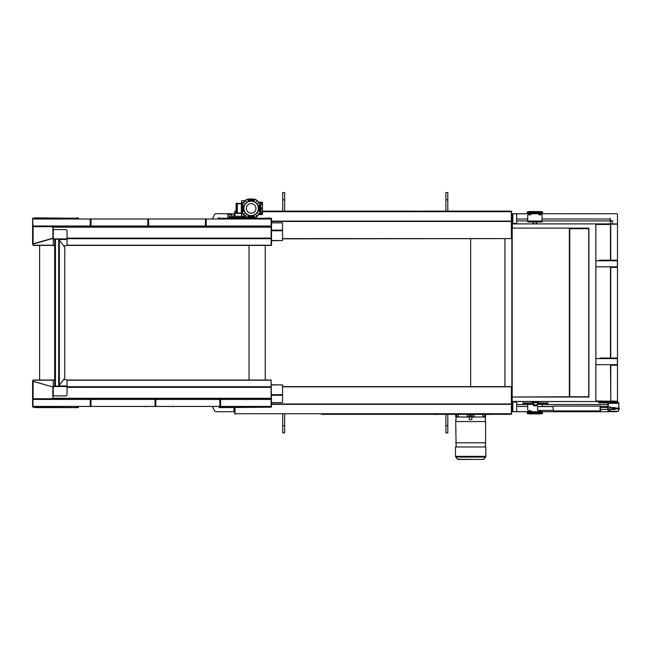 <?xml version="1.0" encoding="UTF-8"?>
<svg xmlns="http://www.w3.org/2000/svg" width="652" height="652" viewBox="0 0 652 652"><rect width="100%" height="100%" fill="white"/><g stroke="black" fill="none" stroke-linecap="round" stroke-linejoin="round"><path stroke-width="0.98" d="M512.146 401.542L511.861 397.321A0.579 0.579 0 0 0 511.861 397.321L511.861 228.143A0.579 0.579 0 0 1 511.861 228.118L511.861 213.913L512.814 213.815L511.665 213.913M512.627 213.717L531.062 213.717L512.448 213.832M516.661 220.922L527.704 220.922M542.105 220.922L610.28 220.922L610.329 218.233L610.378 220.596L612.97 220.873L610.28 220.922L610.28 223.897M542.024 221.973L542.105 215.347A0.579 0.579 0 0 0 541.527 214.777L539.22 214.777A0.481 0.481 0 0 1 538.748 214.296L538.748 213.734L616.523 213.717A0.962 0.962 0 0 1 617.485 214.679L617.485 223.897L588.495 223.897M527.223 212.601A3.358 0.587 -0 0 1 530.581 212.022L539.22 212.022A3.358 0.587 -0 0 1 542.586 212.601L542.586 212.128A3.358 0.587 -0 0 0 539.22 211.55L530.581 211.55A3.358 0.587 -0 0 0 527.223 212.128L527.223 212.601A3.358 0.587 -0 0 0 530.581 213.188L531.062 213.261L531.062 214.296A0.481 0.481 0 0 1 530.581 214.777L528.275 214.777A0.579 0.579 0 0 0 527.704 215.347L527.704 221.973L542.105 221.973M556.189 404.517L555.341 404.517L556.189 404.517M511.665 411.526L516.082 411.624A0.579 0.579 0 0 0 516.661 411.045L516.661 402.602A0.579 0.579 0 0 0 516.082 402.023L512.333 402.023M610.28 401.542L610.28 402.357L610.28 401.542M610.81 224.182L617.493 223.897M595.838 224.19L595.838 401.249L617.493 401.257L610.182 400.964M617.485 224.19L617.485 402.357L617.485 401.542L588.495 401.542M538.748 411.722L616.523 411.722A0.962 0.962 0 0 0 617.33 411.29M516.661 404.517L527.704 404.517M542.105 404.517L607.86 404.517M512.627 411.722L531.062 411.722L512.448 411.608M542.586 412.838A3.358 0.587 180 0 1 539.22 413.417L530.581 413.417A3.358 0.587 180 0 1 527.223 412.838L527.223 413.311A3.358 0.587 180 0 0 530.581 413.89L539.22 413.89A3.358 0.587 180 0 0 542.586 413.311L542.586 412.838A3.358 0.587 180 0 0 539.22 412.251L538.748 411.143A0.481 0.481 0 0 1 539.22 410.662L541.527 410.662A0.579 0.579 0 0 0 541.999 410.426M542.105 403.466L542.105 406.579M512.333 213.913L512.333 223.897L532.986 223.897L532.986 221.973L536.824 221.973L536.824 223.897L588.022 223.897M512.333 411.526L512.333 401.542L532.986 401.542L532.986 402.211M588.022 401.542L536.824 401.542L536.824 402.211M542.586 212.601A3.358 0.587 -0 0 1 539.22 213.188L538.748 213.734L531.062 213.734M530.581 212.886L528.951 212.601L530.581 212.324L540.858 212.601L530.581 212.886L530.581 212.413L540.125 212.365M529.685 212.365L530.581 212.413M599.506 260.197L600.117 260.197M599.579 260.197L616.8 260.197A0.587 0.579 -0 0 1 617.395 260.767L617.395 266.823A0.587 0.579 -0 0 1 616.8 267.393L610.419 267.393M610.965 260.197L616.8 260.197M600.158 260.197L610.419 260.197M616.8 267.393L610.965 267.393M600.158 358.046L616.8 358.046A0.587 0.579 -0 0 1 617.395 358.616L617.395 364.672A0.587 0.579 -0 0 1 616.8 365.242L610.419 365.242M600.231 358.046L610.419 358.046M610.981 358.046L616.8 358.046M610.745 260.197L610.745 224.19L610.182 224.475M595.904 400.964L610.745 401.249L610.745 365.242M610.468 365.242L610.81 401.257M617.493 224.182L595.838 224.182M516.082 223.416A0.579 0.579 0 0 0 516.661 222.837L516.661 214.394A0.579 0.579 0 0 0 516.082 213.815L512.814 213.815L512.814 223.416L516.082 223.416M512.333 223.416L512.814 223.416M512.333 223.897L512.431 228.412L512.276 223.897L595.398 223.897A0.481 0.481 0 0 1 595.879 224.378L595.879 401.061A0.481 0.481 0 0 1 595.398 401.542L512.179 401.445L512.179 228.118L588.674 228.118L588.104 228.697L569.758 228.697L569.758 396.742L588.968 396.742L588.772 397.41L588.104 396.742L569.498 396.742M569.758 228.697L583.19 228.697M588.104 228.412L583.19 228.412M569.351 228.697L569.351 396.742L512.162 397.027L569.498 397.027M512.146 399.619L511.861 397.321L512.431 397.027L588.104 397.027M511.861 399.619L511.861 411.526L512.814 411.624L512.814 402.023M569.351 396.742L569.758 396.742M511.861 228.143L512.146 397.296M512.333 401.542L511.861 401.542M527.704 403.466L527.704 410.092A0.579 0.579 0 0 0 528.275 410.662L530.581 410.662A0.481 0.481 0 0 1 531.062 411.143L531.062 411.705L538.748 411.705M527.223 412.838A3.358 0.587 180 0 1 530.581 412.251L531.062 411.705M539.22 412.553L540.858 412.838L539.22 413.115L528.951 412.838L539.22 412.553L539.22 413.026L529.685 413.075M540.125 413.075L539.22 413.026M601.005 407.541A2.404 0.505 90 0 0 600.94 407.035A2.404 0.505 90 0 0 600.541 406.098A2.404 0.505 90 0 0 600.027 408.502A2.404 0.505 90 0 0 600.541 410.899A2.404 0.505 90 0 0 601.005 409.464M607.86 407.541L600.541 407.541L600.337 408.502L600.541 409.464L607.876 409.464M600.541 406.098L553.613 406.098A2.404 0.505 90 0 0 553.108 408.502A2.404 0.505 90 0 0 553.613 410.899L600.541 410.899M614.754 408.983L614.999 409.407M614.999 407.598L614.754 408.022M619.294 408.136L619.294 408.861M553.312 406.579L537.827 406.579L537.419 408.502L537.827 410.426L553.312 410.426M523.719 402.985L522.912 402.985L522.912 403.466L525.08 403.466L525.08 402.985L523.719 402.985L523.719 403.466M525.08 402.985L527.533 403.466L527.533 402.985L525.08 403.466M527.533 402.985L530.052 403.466L530.052 402.985L527.533 403.466M530.052 402.985L532.635 403.466L532.635 402.985L530.052 403.466M533.556 402.985L532.651 403.466L532.651 402.985L533.556 403.466M537.403 403.466L537.851 402.985L538.324 403.466L537.403 402.985M540.198 403.466L538.324 403.466L538.308 402.985L540.198 402.985L540.198 403.466L540.198 402.985M540.899 403.466L540.435 402.985L542.977 403.466L542.977 402.985L540.899 402.985M543.426 403.466L542.977 402.985L545.455 403.466L545.455 402.985L543.426 402.985M545.879 403.466L545.455 402.985L548.047 403.466L548.047 402.985L545.879 402.985M533.556 401.542L533.556 402.211L537.403 402.211L537.403 405.047L536.629 405.047L536.629 405.813L537.403 405.813L537.403 405.047M538.748 402.985L538.748 402.211L537.403 402.211M533.556 405.047L533.556 405.813L534.33 405.813L534.33 405.047L533.556 405.047L533.556 402.211L532.211 402.211L532.211 402.985M534.33 405.047L536.629 405.047M534.33 405.813L536.629 405.813M537.403 405.365L537.403 405.813M533.556 405.365L533.556 405.813M609.742 410.996L610.272 411.29L609.742 410.996L609.84 409.464M609.84 407.541L609.726 406.929M607.86 408.885A2.404 0.505 90 0 0 608.373 411.29L608.838 411.29A2.404 0.505 -90 0 1 608.332 408.885L607.86 408.885L607.86 403.319A0.481 0.473 -90 0 0 607.395 402.838L599.416 402.838A0.962 0.937 90 0 1 598.479 401.876L598.479 401.542M618.813 408.983A2.404 0.505 -90 0 1 618.308 411.29L610.272 411.29M618.813 408.022L618.813 403.319A0.962 0.937 -90 0 0 617.876 402.357L607.395 402.357A0.962 0.937 90 0 1 608.332 403.319L608.332 408.885M610.313 407.541L609.962 406.579L609.644 411.29L608.838 411.29M610.313 409.464L610.215 410.996M598.943 401.542L598.943 401.876A0.481 0.473 -90 0 0 599.416 402.357L607.395 402.357M599.416 402.357L609.897 402.357A0.481 0.473 90 0 1 609.433 401.876L609.433 401.542M609.742 410.002L610.215 410.002M246.407 199.691L245.339 200.384M256.961 200.384L255.894 199.691M259.846 203.644L259.154 202.576M259.154 214.198L259.846 213.131M255.894 217.083L256.961 216.391M245.339 216.391L246.407 217.083M242.454 213.131L243.147 214.198M243.147 202.576L242.454 203.644M241.452 212.47L242.169 212.47M241.452 204.312L242.169 204.312M271.126 245.405L66.773 245.405L271.126 245.405L271.126 218.999L223.114 218.999L223.114 218.233L219.178 218.233L269.105 218.233M252.014 198.95L250.286 198.95M246.35 208.387A4.8 4.8 0 0 1 253.555 204.231A4.8 4.8 0 0 1 253.555 212.544A4.8 4.8 0 0 1 246.35 208.387M243.946 208.387A7.205 7.205 0 0 1 254.753 202.153A7.205 7.205 0 0 1 254.753 214.63A7.205 7.205 0 0 1 243.946 208.387M241.9 211.338A21.459 21.459 0 0 1 241.9 205.445A5.762 5.762 0 0 1 243.343 202.356A26.406 26.406 0 0 1 245.119 200.58A5.762 5.762 0 0 1 248.2 199.137A21.459 21.459 0 0 1 254.101 199.137A5.762 5.762 0 0 1 257.181 200.58A26.406 26.406 0 0 1 258.966 202.356A5.762 5.762 0 0 1 260.409 205.445A21.459 21.459 0 0 1 260.409 211.338A5.762 5.762 0 0 1 258.966 214.418A26.406 26.406 0 0 1 257.181 216.203A5.762 5.762 0 0 1 254.101 217.646A21.459 21.459 0 0 1 248.2 217.646A5.762 5.762 0 0 1 245.119 216.203A26.406 26.406 0 0 1 243.343 214.418A5.762 5.762 0 0 1 241.9 211.338M248.624 201.647A18.916 18.916 0 0 0 248.551 201.655A3.219 3.219 0 0 0 246.831 202.462A23.863 23.863 0 0 0 245.225 204.068A3.219 3.219 0 0 0 244.418 205.796L242.185 204.744L242.039 205.461A21.32 21.32 0 0 0 241.982 205.902L241.884 206.977A21.32 21.32 0 0 0 242.039 211.313L242.185 212.03L244.418 210.987A3.219 3.219 0 0 0 245.225 212.707A23.863 23.863 0 0 0 246.831 214.321A3.219 3.219 0 0 0 248.551 215.127A18.916 18.916 0 0 0 248.624 215.136M243.962 208.77L241.843 208.925L242.039 211.313A5.615 5.615 0 0 0 243.449 214.321A26.259 26.259 0 0 0 245.217 216.097A5.615 5.615 0 0 0 247.507 217.352L254.793 217.352L253.75 215.127A3.219 3.219 0 0 0 255.47 214.321A23.863 23.863 0 0 0 257.084 212.707A3.219 3.219 0 0 0 257.882 210.987A18.916 18.916 0 0 0 257.899 210.914M241.843 208.925L241.884 206.977L244.027 207.36M249.406 201.403L248.665 199.219L247.507 199.422A5.615 5.615 0 0 0 245.217 200.686A26.259 26.259 0 0 0 243.449 202.454A5.615 5.615 0 0 0 242.039 205.461L241.982 205.902L244.166 206.643M257.882 210.987L260.115 212.03L260.458 208.925L260.115 204.744L257.882 205.796A3.219 3.219 0 0 0 257.084 204.068A23.863 23.863 0 0 0 255.47 202.462A3.219 3.219 0 0 0 253.75 201.655A18.916 18.916 0 0 0 253.677 201.647M258.135 210.14L260.319 210.873A21.32 21.32 0 0 1 260.262 211.313A5.615 5.615 0 0 1 258.86 214.321A26.259 26.259 0 0 1 257.084 216.097A5.615 5.615 0 0 1 254.076 217.499A21.32 21.32 0 0 1 251.688 217.695L251.525 215.584M258.282 209.422L260.417 209.797M258.347 208.77L260.458 208.925A21.32 21.32 0 0 0 260.262 205.461A5.615 5.615 0 0 0 258.86 202.454A26.259 26.259 0 0 0 257.084 200.686A5.615 5.615 0 0 0 254.793 199.422L248.665 199.219M250.123 201.264L249.74 199.121A21.32 21.32 0 0 0 248.225 199.276A5.615 5.615 0 0 0 247.507 199.422L248.551 201.655M248.551 215.127L247.507 217.352A5.615 5.615 0 0 0 248.225 217.499A21.32 21.32 0 0 0 248.665 217.556L249.406 215.372M243.962 208.012L241.843 207.849M252.903 215.372L253.636 217.556M252.177 201.264L252.56 199.121A21.32 21.32 0 0 0 251.688 199.08L251.525 201.199M258.347 208.012L260.458 207.849M250.775 215.584L250.612 217.695A21.32 21.32 0 0 1 249.74 217.654L250.123 215.519M244.027 209.422L241.884 209.797M244.166 210.14L241.982 210.873M250.775 201.199L250.612 199.08M252.903 201.403L253.636 199.219A21.32 21.32 0 0 1 254.076 199.276A5.615 5.615 0 0 1 254.793 199.422L253.75 201.655M252.177 215.519L252.56 217.654M258.135 206.643L260.319 205.902M258.282 207.36L260.417 206.977M241.452 203.53L241.452 213.253M241.452 203.489L237.369 203.4M237.369 213.383L241.452 213.285M236.888 213.253L236.888 212.365M236.888 204.418L236.888 203.53M236.122 204.744L236.798 204.744L236.798 212.039L236.122 212.039L236.122 203.783L236.554 204.068M236.798 212.039L236.798 213.669A0.668 0.668 0 0 1 236.122 213L236.122 212.039M236.888 213.669L237.369 213L241.354 213L241.354 203.783L237.369 203.783L237.369 213L236.888 213M236.888 203.783L237.369 203.783L236.888 203.106L236.798 204.744M236.888 203.106L236.798 203.106A0.668 0.668 0 0 0 236.122 203.783M241.566 202.984L241.599 200.661L245.03 200.661M258.86 202.242L260.751 202.242L260.751 203.424M260.596 209.064L260.947 207.719L262.454 207.719L262.454 209.064L262.479 202.242L260.751 202.242M261.134 214.532L262.479 214.532L262.454 209.064L260.947 209.064L260.947 213.302L259.781 213.612L259.789 214.532L261.134 214.532L261.134 213.245M258.86 214.532L259.789 214.532M262.479 206.203L262.479 210.58M262.454 206.252L261.957 203.75L260.947 203.481L260.596 207.719M260.947 203.481L259.781 203.163L259.789 202.242M240.971 203.4L240.971 203.302A7.514 7.514 0 0 1 243.302 202.397M262.454 210.523L261.957 213.033L260.947 213.302M243.302 214.386A7.514 7.514 0 0 1 240.971 213.481L240.971 213.383M260.751 213.351L260.751 214.532M259.887 202.242L261.232 202.242M261.232 214.532L259.887 214.532M231.851 217.418L227.817 217.752L227.817 214.777L231.851 214.777L231.851 216.26M229.064 214.777L230.604 214.777M241.501 216.26L245.03 216.122M241.501 217.418L241.501 217.85M246.872 217.295L229.251 217.418L229.251 216.26L245.193 216.26M240.971 213.432L240.303 213.432M240.971 203.351L240.303 203.351M54.686 245.763A1.443 0.929 0 0 1 53.244 244.842L53.244 231.012A1.443 1.443 88.1 0 1 54.686 229.569L65.632 229.569A1.443 1.443 88.1 0 1 67.074 231.012L67.074 244.842A1.443 0.929 0 0 1 65.632 245.763L63.611 245.763L58.688 239.26L58.688 386.18L63.611 379.676L65.632 379.676A1.443 0.929 180 0 1 67.074 380.597L67.074 394.427A1.443 1.443 89.8 0 1 65.632 395.87L54.686 395.87A1.443 1.443 89.8 0 1 53.244 394.427L53.244 380.597A1.443 0.929 180 0 1 54.686 379.676M58.688 239.26L55.453 239.26L54.686 239.903L54.686 385.536L55.453 386.18L58.688 386.18M63.611 379.676L64.784 377.956L64.784 247.483L63.611 245.763M219.178 407.59L270.067 407.207M219.178 407.207L271.126 407.207L271.126 406.44L220.612 406.44M77.441 407.207L78.216 406.44L77.824 407.59L32.983 407.207L32.983 406.44L32.983 407.019M76.48 407.207L77.441 407.59M76.48 407.59L35.004 407.59M76.577 406.824L78.207 406.824L77.824 407.59A0.766 0.766 -86.5 0 0 78.599 406.824L78.599 406.44M271.126 407.019L271.126 380.222M66.773 380.034L271.126 380.034L271.509 406.44M219.846 401.249L220.612 401.249L220.612 400.703L219.846 400.703L219.846 406.538L220.612 406.514L219.846 406.538M220.612 401.249L219.846 401.379M220.612 406.514L220.612 401.379M220.612 399.048L220.612 400.703M219.846 399.048L219.846 400.703M155.029 401.249L155.795 401.249L155.795 400.703L155.029 400.703L155.029 406.538L155.795 406.514L155.029 406.538M155.795 401.249L155.029 401.379M155.795 406.514L155.795 401.379M155.795 399.048L155.795 400.703M155.029 399.048L155.029 400.703M90.212 401.249L90.987 401.249L90.987 400.703L90.212 400.703L90.212 406.538L90.987 406.514L90.212 406.538M90.987 401.249L90.212 401.379M90.987 406.514L90.987 401.379M90.987 399.048L90.987 400.703M90.212 399.048L90.212 400.703M52.975 387.003L34.148 381.664L52.975 387.003L52.967 398.185L52.429 398.755M52.845 387.003L52.845 398.185A0.579 0.546 90 0 1 52.299 398.755L32.6 398.755L32.6 406.44M32.983 380.222L32.6 381.436L34.148 381.664M53.545 380.034L32.983 380.034L33.211 381.664M32.6 381.436L32.6 398.755L32.983 381.436M52.967 387.109L53.056 398.274L50.791 399.048L32.983 398.755L32.983 406.44L90.212 406.44M32.983 381.241L52.771 386.946M219.846 406.44L155.795 406.44M155.029 406.44L90.987 406.44M223.114 406.44L223.114 407.207M77.156 407.207L77.156 406.44M271.126 399.048L50.791 399.048M52.975 238.436L52.845 227.255A0.579 0.546 -90 0 0 52.299 226.684L32.6 226.684L32.6 244.003L53.056 238.119L53.056 227.165L50.791 226.391L33.374 226.391L52.429 226.684L52.967 227.255L52.967 238.33M32.983 245.405L53.545 245.405L32.983 245.405L32.983 244.003M32.6 226.684L32.6 218.42M90.212 226.008L32.983 226.008L32.983 226.684L90.212 226.391L90.212 224.744L90.987 224.744L90.987 218.901L90.212 218.901L90.987 218.901M52.845 238.436L34.148 243.775M33.211 243.775L52.771 238.493M76.577 218.616L78.216 218.999L77.824 217.85L77.441 218.233L78.207 218.616L77.824 217.85A0.766 0.766 -0.4 0 1 78.599 218.616L78.599 218.999M53.374 245.225L32.983 245.225L32.983 244.198M223.114 218.999L206.211 218.999M205.445 218.999L148.599 218.999M147.833 218.999L90.987 218.999M90.212 218.999L32.983 218.999L32.983 218.233L77.156 218.233L77.156 218.999M32.983 226.008L32.6 218.999M270.547 218.616L271.126 218.616M32.983 218.616L33.562 218.616M271.509 218.42L271.126 218.999L271.126 218.233L223.114 218.233L271.126 218.233M206.211 226.391L50.791 226.391L271.126 226.391L206.211 226.391L206.211 218.901L205.445 218.925L206.211 218.901M206.211 224.19L205.445 224.19L205.445 226.391L148.599 226.391L148.599 218.901L147.833 218.925L148.599 218.901M148.599 224.19L147.833 224.19L147.833 226.391L90.987 226.391L90.987 224.744M77.441 218.233L32.983 218.233M34.043 217.85L35.004 218.233M76.48 218.233L35.004 217.85M76.48 217.85L77.441 217.85M219.178 217.85L218.216 217.85L219.178 218.233M270.067 218.233L269.105 217.85M271.509 218.999L271.509 245.217L66.936 245.225M90.987 224.19L90.212 224.19L90.212 224.744M90.212 224.19L90.987 224.068M90.212 218.925L90.212 224.068M147.833 224.19L148.599 224.068M147.833 218.925L147.833 224.068M205.445 224.19L206.211 224.068M205.445 218.925L205.445 224.068M172.894 406.44L173.562 406.75M145.722 406.75L146.39 406.44M234.728 410.956L233.962 410.956L233.962 411.722L234.728 411.722M233.962 410.956L233.962 407.59M233.962 411.681A0.481 0.481 0 0 1 233.775 411.722L216.138 411.722A1.923 1.923 0 0 1 214.394 410.597L212.536 406.506A1.923 1.923 0 0 0 212.503 406.44M234.728 213.717L233.962 213.717L233.962 216.26M233.962 217.418L233.962 217.85M271.509 240.523L282.552 240.523L282.552 230.751L271.509 230.751M271.509 222.837L281.974 222.837A0.579 0.579 0 0 1 282.552 223.408L282.552 230.751M282.552 240.523L271.509 240.702M271.509 384.916L282.552 384.916L282.552 394.688L271.509 394.688M271.509 402.602L281.974 402.602A0.579 0.579 0 0 0 282.552 402.031L282.552 394.688M282.552 384.916L271.509 384.737M233.962 213.758A0.481 0.481 0 0 0 233.775 213.717L216.138 213.717A1.923 1.923 0 0 0 214.394 214.842L212.536 218.933A1.923 1.923 0 0 1 212.503 218.999M469.269 417.011L469.269 419.603L471.869 419.448L471.869 417.011L456.229 417.011L455.968 419.448L456.229 417.011M471.005 414.566L474.232 414.566L474.232 416.726L467.093 416.726L467.093 414.566L471.005 414.566L471.005 416.726M455.683 414.566L458.421 414.566L458.421 416.726L455.683 416.726L455.683 414.566L455.683 416.726M471.869 417.011L485.357 417.011L485.357 419.603L485.08 417.011M484.689 416.726L482.904 416.726L482.904 414.566L485.642 414.566L485.642 416.726L484.689 416.726L484.689 414.566M485.642 416.726L485.642 414.566M485.186 446.97L485.618 442.806L455.707 442.806L485.626 442.773L485.626 421.551L455.699 421.551L456.139 446.97M455.487 456.343L485.838 456.343L485.838 446.97L455.487 446.97L455.487 456.343L457.468 459.269L483.482 459.456L483.002 458.975M234.728 211.99L234.728 211.704A0.579 0.579 0 0 1 235.022 211.207L236.122 211.126L235.022 211.126M321.395 211.126L262.479 211.126L321.395 211.126M511.38 211.126L425.006 211.126L511.38 211.199A0.579 0.579 0 0 1 511.665 211.704L511.665 211.99M414.346 211.126L332.055 211.126M284.663 211.126L284.663 192.544L282.74 192.544L282.74 211.126M447.81 211.126L447.81 192.544L445.887 192.544L445.887 211.126M234.81 211.411L234.728 216.26M234.728 217.418L234.728 217.85M236.122 211.126L235.022 211.199L235.022 216.26M282.552 238.608L511.38 238.608L511.38 211.207L262.479 211.126M511.38 238.608L282.552 238.828M235.022 217.418L235.022 217.85M511.38 221.207L511.592 211.411M511.38 238.542L511.665 221.207M511.665 413.45L511.665 413.735A0.579 0.579 0 0 1 511.38 414.24L492.993 414.313M425.006 414.313L433.93 414.313M235.022 407.59L235.022 413.735L511.38 413.735L511.095 414.313L321.395 414.313M282.74 414.313L282.74 432.895L284.663 432.895L284.663 414.313M445.887 414.411L445.887 432.895L447.81 432.895L447.81 414.411M511.592 414.028L511.38 404.232M511.665 404.232L511.38 386.897M235.022 413.735L235.022 414.24A0.579 0.579 0 0 1 234.728 413.735L234.728 413.45M271.509 403.979L511.38 403.979L511.38 386.612L282.552 386.612M511.38 403.979L511.38 413.735M234.728 407.59L234.81 414.028M492.716 414.411L439.489 414.313M439.212 414.411L433.93 414.411M516.661 218.999L527.704 218.999M542.105 218.999L610.28 218.999M612.204 223.897L612.204 220.922M612.204 402.357L612.204 401.542M542.105 406.44L553.352 406.44M600.802 406.44L607.86 406.44M516.661 406.44L527.704 406.44M533.556 221.973L533.556 223.897M536.246 221.973L536.246 223.897M536.246 401.542L536.246 402.211M542.105 221.02L527.704 221.02M539.22 212.413L539.22 212.886M530.581 211.55L530.581 212.022M539.22 211.55L539.22 212.022M531.062 213.261L538.748 213.261M617.395 260.767L595.904 260.767M617.395 266.823L595.904 266.823M617.395 358.616L595.904 358.616M617.395 364.672L595.904 364.672M610.745 267.393L610.745 358.046M595.904 224.475L610.468 224.475L610.468 260.197M610.468 267.393L610.468 358.046M588.919 228.697L588.919 396.742M588.715 228.697L588.715 396.742M527.704 404.419L533.556 404.419M537.403 404.419L542.105 404.419M530.581 413.026L530.581 412.553M539.22 413.89L539.22 413.417M530.581 413.89L530.581 413.417M538.748 412.178L531.062 412.178M613.32 408.502L613.222 408.022L619.335 408.128M612.114 408.022L612.081 408.022C611.543 408.372 611.543 408.69 612.081 408.983L619.335 408.877M546.262 403.466L546.262 402.985M545.806 403.466L545.806 402.985M545.276 402.985L545.276 403.466M543.792 403.466L543.792 402.985M525.683 403.466L525.683 402.985M524.697 402.985L524.697 403.466M543.377 403.466L543.377 402.985M542.774 402.985L542.774 403.466M541.25 403.466L541.25 402.985M528.185 403.466L528.185 402.985M527.166 402.985L527.166 403.466M540.867 403.466L540.867 402.985M538.642 403.466L538.642 402.985M530.761 403.466L530.761 402.985M529.709 402.985L529.709 403.466M537.582 402.985L537.582 403.466M533.377 403.466L533.377 402.985M532.309 402.985L532.309 403.466M525.153 403.466L525.153 402.985M527.582 403.466L527.582 402.985M530.092 403.466L530.092 402.985M547.232 402.985L547.232 403.466M533.303 402.211L533.303 402.985M537.655 402.985L537.655 402.211M533.556 404.819L537.403 404.819M533.556 402.667L537.403 402.667M618.813 403.319L608.332 403.319M609.433 401.876L598.943 401.876M470.646 238.828L470.646 386.612M257.084 212.707L258.86 214.321M255.47 214.321L257.084 216.097M258.86 202.454L257.084 204.068M246.831 214.321L245.217 216.097M243.449 214.321L245.225 212.707M245.225 204.068L243.449 202.454M245.217 200.686L246.831 202.462M257.084 200.686L255.47 202.462M236.554 212.707L236.122 212.707M261.134 202.242L261.134 203.53M67.074 239.488L59.275 239.488M54.866 239.488L53.244 239.488M67.074 238.901L53.244 238.901M59.275 385.951L67.074 385.951M53.244 386.538L67.074 386.538M53.244 385.951L54.866 385.951M59.356 239.586L59.356 385.854M55.453 239.26L55.453 386.18M220.612 399.431L271.509 399.431M271.509 398.274L53.056 398.274M219.846 402.797L220.612 402.797M155.029 402.797L155.795 402.797M90.212 402.797L90.987 402.797M33.122 381.664L33.122 398.755M271.126 387.321L67.074 387.321M219.846 399.431L155.795 399.431M155.029 399.431L90.987 399.431M90.212 399.431L32.983 399.431M271.126 386.726L67.074 386.726M53.244 386.726L52.241 386.726M271.126 380.214L66.936 380.214M53.374 380.214L32.983 380.214M33.122 243.775L33.122 226.684M271.126 238.713L67.074 238.713M53.244 238.713L52.241 238.713M271.126 238.119L67.074 238.119M271.509 226.008L206.211 226.008M205.445 226.008L148.599 226.008M147.833 226.008L90.987 226.008M205.445 226.391L148.599 226.391M147.833 226.391L90.987 226.391M90.212 226.391L33.374 226.391M271.509 227.165L53.056 227.165M90.987 222.642L90.212 222.642M148.599 222.642L147.833 222.642M147.833 224.744L148.599 224.744M206.211 222.642L205.445 222.642M205.445 224.744L206.211 224.744M233.962 214.484L234.728 214.484M271.509 230.156L282.552 230.156M271.509 395.283L282.552 395.283M249.04 245.405L249.04 380.034M472.325 414.566L472.325 416.726M469 414.566L469 416.726M470.32 414.566L470.32 416.726M456.636 414.566L456.636 416.726M455.699 421.551L485.626 421.551M455.732 457.052L485.593 457.052L483.857 459.269M282.74 199.797L284.663 199.797M447.81 199.797L445.887 199.797M511.38 211.704L262.479 211.704M236.122 211.704L235.022 211.704M511.38 221.109L271.509 221.109M511.38 221.46L271.509 221.46M282.74 425.642L284.663 425.642M447.81 425.642L445.887 425.642M271.509 404.33L511.38 404.33M511.38 386.84L282.552 386.84M609.604 409.464L614.934 409.464M609.604 407.541L614.934 407.541M613.222 408.983L612.081 408.983L612.562 408.502L612.081 408.022L613.222 408.022M504.941 386.612L504.941 238.828M241.599 216.122L241.566 213.799M256.578 217.85L256.578 216.986M220.612 405.813L219.846 405.813M155.795 405.813L155.029 405.813M90.987 405.813L90.212 405.813M90.212 219.626L90.987 219.626M147.833 219.626L148.599 219.626M205.445 219.626L206.211 219.626M265.266 380.034L265.266 245.405M39.609 380.034L39.609 245.405M455.968 418.975L455.707 421.526M485.357 418.975L485.618 421.526M457.468 459.269L483.482 459.456M470.662 459.456L457.843 459.456L458.323 458.975M485.838 456.343L485.593 457.052"/></g></svg>
